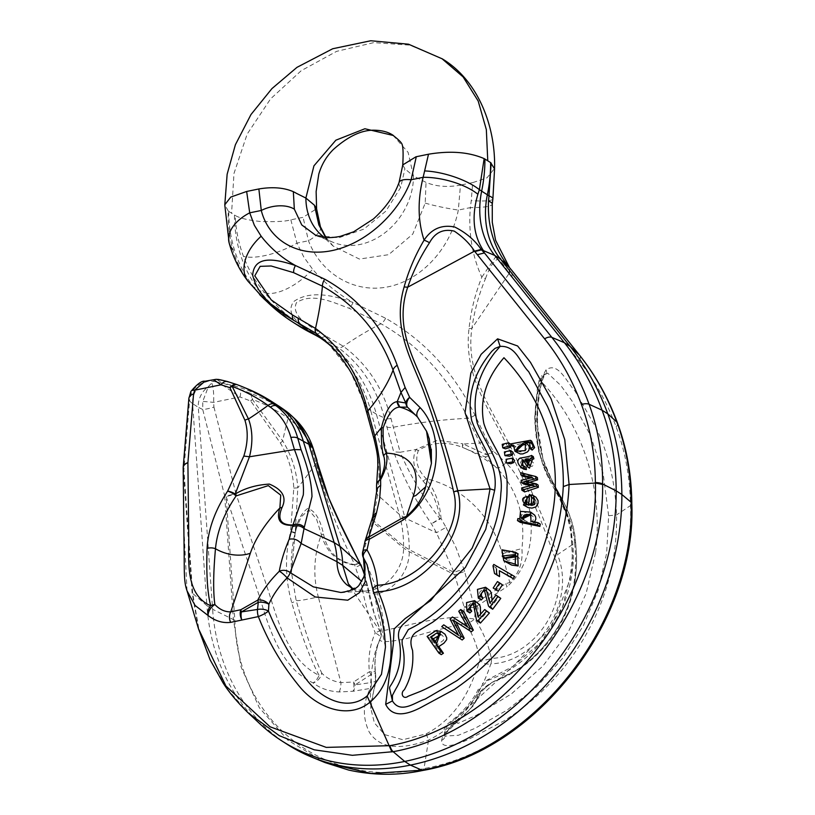 <?xml version="1.0" encoding="UTF-8"?>
<svg xmlns="http://www.w3.org/2000/svg" width="815" height="815" viewBox="0 0 815 815"><rect width="100%" height="100%" fill="white"/><g stroke="black" fill="none" stroke-linecap="round" stroke-linejoin="round"><path stroke-width="0.61" stroke-dasharray="4.08 3.06" d="M506.706 463.124L505.891 461.076L507.765 459.069L511.871 458.458L513.603 459.008M505.157 455.626L504.414 453.782L506.197 451.765L510.394 450.99L512.238 451.53M503.201 447.985L502.6 446.437L504.271 444.318L508.295 443.34L510.312 443.859M517.647 453.028L515.324 449.401L516.027 446.793L514.438 447.364L513.593 445.571L531.645 441.058M532.185 450.084L531.563 448.046L532.531 447.099L532.613 445.591L530.096 442.484M525.991 443.197L527.244 444.002M529.434 482.327L527.071 482.928L538.124 485.047M524.616 491.924L524.402 489.652L535.343 486.361L531.064 485.557M523.882 484.1L523.688 481.859L534.314 478.782L530.697 477.998M523.23 476.357L523.067 474.238L537.391 477.559M531.258 503.935L531.146 505.769C535.333 505.555 536.83 503.65 535.638 500.033L533.53 498.444L533.988 496.162L535.557 496.916M534.395 498.902L533.061 498.148M526.133 506.665L523.434 503.018L523.882 498.892L525.023 497.425L528.578 495.866L531.798 495.907L531.706 497.272M506.706 562.625L504.149 560.516L502.386 556.767L502.56 554.995L504.75 551.612L517.688 553.67M441.261 654.649L429.892 638.206L438.48 632.705L440.426 632.206L443.706 633.102M462.197 639.989L444.817 628.61L446.722 626.745M458.234 634.793L461.249 637.024L452.916 620.928L455.279 618.799L464.856 624.861M467.24 626.47L470.418 628.874L461.779 613.226L463.857 611.525M469.848 612.951L467.841 608.683L469.104 604.812L473.077 601.827L477.509 602.499M480.565 614.194L480.911 618.819L487.604 611.393M480.453 623.067L478.415 618.84L477.865 607.389L476.235 604.74L474.401 604.058M481.257 599.983L478.914 595.846L479.892 591.853L483.631 588.552L485.567 588.226L488.491 589.102M492.056 600.227L492.8 604.944L498.851 596.906M492.678 609.243L490.304 605.168L488.817 593.717L487.013 591.221L485.404 590.681M498.22 591.272L496.101 589.866L500.308 583.387M497.445 575.38L495.826 567.678L496.63 566.272L514.459 576.46M534.559 521.926L533.428 522.731L540.264 524.096M520.296 522.395L520.653 520.316L522.517 520.704L520.979 517.892L521.101 516.139L523.149 513.083L527.356 511.983L532.959 513.572M529.526 468.095L527.967 466.516L525.359 461.209L524.025 461.504M523.047 465.895L523.953 466.964L526.164 467.494M523.76 469.155C519.675 466.058 519.257 462.9 522.527 459.68L533.305 456.614M344.174 592.159L358.539 586.077L365.446 575.39L363.174 552.539L373.087 520.449L377.589 494.929L377.539 489.214C380.269 478.059 379.281 461.524 374.564 439.601L365.12 405.564L370.693 410.556A175.918 143.572 -57.3 0 0 334.558 349.329A175.918 143.572 -57.3 0 0 331.175 346.283M364.468 404.627A8.792 3.82 -16.1 0 0 365.12 405.564L350.267 371.07L327.783 342.972M364.427 574.687L367.168 585.893C370 601.317 374.431 616.201 380.473 630.545C376.204 632.195 384.568 630.576 405.564 625.696C429.006 619.818 448.484 616.996 463.98 617.23L464.132 607.012L454.006 572.385L436.463 532.715L431.451 523.811C415.334 500.563 402.753 476.581 393.716 451.887L384.456 417.983L376.398 414.224L370.693 410.556L399.34 514.397A131.938 107.682 122.7 0 1 403.598 546.04L403.608 548.067C403.517 557.857 400.308 566.904 393.981 575.207C387.441 583.316 379.607 588.399 370.489 590.447L365.955 591.038L353.781 589.051M188.866 398.484A8.792 5.644 -175.3 0 0 189.559 401.041L191.077 393.869C193.379 388.694 197.24 385.047 202.68 382.938L208.416 381.145L213.224 381.328L214.63 379.851L216.861 379.515L227.884 381.675M208.416 381.145L205.003 381.237M213.54 379.484L214.63 379.851M259.618 294.582L249.706 283.162C242.065 273.392 236.452 262.186 232.856 249.533C229.453 237.552 227.905 224.706 228.21 210.993L228.73 211.431A146.598 119.642 122.7 0 0 253.618 286.819L259.323 290.476A146.598 119.642 122.7 0 1 234.435 215.089L228.821 211.411M269.551 304.097A234.557 191.433 122.7 0 1 253.618 286.819L249.706 283.162A42.512 27.73 142.2 0 1 248.035 281.297M324.248 237.348A61.573 50.255 -57.3 0 0 333.07 242.3A61.573 50.255 -57.3 0 0 413.47 176.009L404.912 168.827L402.753 164.905M333.07 242.3L315.66 235.178L338.622 237.817L363.765 229.158L385.872 211.136L400.715 187.368L404.912 168.827M376.601 491.628A8.792 7.284 179.5 0 0 377.589 494.929L399.34 514.397L405.045 518.055L376.398 414.224A175.918 143.572 -57.3 0 0 323.372 339.835A175.918 143.572 -57.3 0 0 320.499 338.052M297.77 325.287A234.557 191.433 122.7 0 1 259.323 290.476L264.641 292.748C255.686 282.133 248.636 269.999 243.491 256.358C238.601 243.42 235.841 229.789 235.199 215.476C239.834 218.196 248.29 220.213 260.566 221.507C275.816 221.965 285.912 221.405 290.853 219.826L303.068 217.33L316.566 208.772M228.271 210.973L224.797 204.83M400.715 187.368A26.386 8.405 20.2 0 1 399.065 182.458M392.962 135.229L408.121 152.385L413.47 176.009L426.021 182.377C436.045 186.594 447.537 187.501 460.485 185.097L458.315 210.066C451.031 247.862 421.701 279.983 388.276 286.778C354.861 293.675 321.436 274.4 308.478 240.751L303.068 217.33M441.964 58.68L409.813 45.12L373.769 42.625L336.626 51.355L301.285 70.64L270.549 98.9L247.169 134.098L233.976 173.483L231.582 213.255M248.524 713.176L227.314 688.94L210.504 660.242L198.687 628.08L192.676 593.442L206.898 605.606A225.765 184.251 -57.3 0 0 260.016 723.924M372.333 518.34L372.618 522.069L403.608 548.067L409.303 551.724L454.729 574.769L464.591 571.539L473.76 604.312L505.585 583.744L509.772 582.511C519.043 573.617 523.087 562.309 521.906 548.566C525.726 516.323 517.311 489.428 496.641 467.881L484.905 456.848L462.36 447.323C445.958 441.007 431.288 442.097 418.339 450.573C414.743 460.404 417.382 469.807 426.276 478.772C435.118 490.722 440.039 503.955 441.037 518.493A8.792 1.335 177.8 0 0 439.805 518.493C438.052 504.495 432.49 492.015 423.128 481.054C413.867 470.734 411.443 460.22 415.874 449.523L400.185 452.244C409.955 475.257 423.158 497.333 439.805 518.493L431.451 523.811L441.037 518.493L446.039 527.386L436.463 532.715L405.045 518.055A131.938 107.682 122.7 0 1 409.293 549.707L409.303 551.724C409.191 561.504 405.982 570.551 399.686 578.874C393.146 586.983 385.312 592.057 376.194 594.115M352.62 588.542L355.422 590.62L376.194 594.104M183.192 467.565A8.792 5.644 -175.3 0 0 183.905 469.735L189.559 401.041L192.595 403.639L206.898 605.606L212.603 609.274A225.765 184.251 -57.3 0 0 287.389 744.462M325.114 762.606L287.878 740.224L259.262 707.644L241.046 666.884L233.426 619.604L212.603 609.274L198.3 407.296L192.595 403.639A20.528 16.748 122.7 0 1 202.68 382.938M211.859 383.356C213.398 387.746 213.978 394.073 213.601 402.355L213.948 407.082A8.792 1.11 -14.3 0 1 202.731 409.497L198.3 407.296A20.528 16.748 122.7 0 1 208.385 386.595L213.224 381.328L223.341 383.284A234.557 191.433 122.7 0 1 277.426 405.198M217.636 379.627A234.557 191.433 122.7 0 1 246.405 388.378M187.032 590.804L184.007 530.239L183.304 468.961L192.085 592.709L198.473 628.722M367.005 564.601L373.474 581.126C381.125 603.151 385.118 625.136 385.464 647.079L373.769 591.751L367.015 564.622M362.94 556.655A8.792 6.714 160.9 0 1 363.174 552.539A8.792 3.087 17.4 0 1 362.869 551.164M373.494 592.271A8.792 1.263 159.5 0 1 373.769 591.751A8.792 4.808 -5.6 0 1 372.975 590.04M183.171 467.993A8.792 5.909 179.4 0 0 183.304 468.961A8.792 3.433 176 0 0 183.905 469.735L192.676 593.442A8.792 3.311 175.6 0 1 192.085 592.709M364.896 542.006A8.792 3.973 -172.6 0 0 365.405 543.656A8.792 6.276 19 0 1 365.303 540.264M446.039 527.386L456.115 547.823L463.867 569.155A8.792 0.571 163.2 0 0 454.006 572.385L409.293 549.707L403.598 546.04L373.087 520.449A8.792 6.489 16.3 0 1 372.74 516.7M376.55 485.913A8.792 7.284 -0.5 0 0 377.539 489.214A8.792 7.58 3.1 0 1 376.561 485.659M190.853 391.516A8.792 3.912 -153.8 0 0 191.077 393.869M441.649 740.264A5.868 4.778 3.9 0 0 444.878 736.383A5.868 4.778 3.9 0 0 444.501 734.335L444.817 736.088L458.346 735.293L475.023 728.325L507.032 710.15L536.902 686.597L562.635 658.265L583.377 625.675L598.149 590.396L606.645 553.202L608.642 515.732L603.171 473.647L590.417 435.322L572.028 401.021L560.791 385.464L547.731 373.168L545.795 374.126C543.167 376.591 541.109 383.009 539.642 393.36C537.207 408.081 536.881 422.873 538.674 437.757L543.024 459.069C552.03 489.071 573.169 506.451 575.584 542.301L575.288 541.975C584.182 600.482 547.588 663.196 492.179 682.226L481.013 691.252L479.159 694.146C474.055 705.759 464.825 716.456 451.479 726.226L444.501 734.335L445.194 729.201L449.004 723.72C462.696 713.553 472.313 703.294 477.855 692.944L479.189 689.755L487.676 680.433C543.31 660.507 581.238 596.427 571.936 537.431C569.705 506.828 553.762 488.776 543.106 465.008C533.662 438.552 532.511 410.78 539.642 381.695L541.099 377.977L544.267 374.717L542.189 378.659L541.17 382.867C534.538 412.359 536.138 440.823 545.968 468.258C556.93 492.331 573.2 511.423 575.288 541.975L574.616 543.147C572.293 509.283 551.184 491.302 542.077 462.074C534.141 433.498 531.675 395.02 545.999 369.888C558.275 361.147 566.67 382.296 574.891 390.884L596.03 427.681C608.53 453.884 615.366 482.969 616.548 514.948C617.444 570.235 600.125 620.816 564.581 666.68C547.099 688.431 526.836 706.534 503.792 720.98L468.92 739.195C457.949 744.309 440.925 750.106 441.649 740.264C444.257 726.308 473.026 713.115 476.531 698.109C483.142 680.668 511.545 676.45 527.386 662.391C564.286 631.085 580.025 591.333 574.616 543.147L557.48 554.669C576.837 601.032 537.554 662.646 490.793 663.828C483.998 685.099 467.79 720.684 428.537 740.081C399.156 750.737 379.403 748.089 369.277 732.155C362.43 717.791 362.767 703.213 370.295 688.441L353.038 691.252L339.06 691.955C328.771 691.324 320.101 688.308 313.052 682.889C281.674 668.137 269.765 631.167 259.853 597.599L226.122 496.447L234.863 620.164C236.676 722.447 326.55 790.214 424.014 768.576L425.216 768.331C535.71 748.476 635.191 623.709 630.484 505.575L630.474 505.106C629.995 477.244 625.207 451.123 616.12 426.765C606.981 402.325 594.655 380.401 579.119 360.984L509.477 273.779L509.803 267.962M485.485 278.628C489.55 267.361 493.686 260.861 497.873 259.119C500.767 261.187 504.526 265.945 509.151 273.361L471.916 328.363C474.259 311.279 478.772 294.714 485.485 278.628L481.818 277.222L497.048 254.81L507.806 265.395M469.032 328.618L471.895 328.394C465.151 373.779 491.221 408.009 508.774 443.38C526.826 479.393 543.055 516.486 557.48 554.669L554.587 556.676C540.62 517.963 524.605 480.524 506.533 444.369C488.898 408.875 463.389 374.34 469.032 328.618C470.887 310.963 475.145 293.838 481.818 277.222C472.14 255.839 468.309 232.632 470.337 207.611A42.512 6.245 -175 0 0 492.28 204.056M505.585 583.744A8.792 2.985 -122.9 0 1 507.134 586.617L475.308 607.185A8.792 1.844 -1.7 0 1 464.132 607.012A8.792 0.713 165.7 0 1 473.76 604.312A8.792 2.985 -122.9 0 1 475.308 607.185L474.656 618.942A8.792 1.029 -171.9 0 1 463.98 617.23A8.792 6.439 86.7 0 0 465.885 623.444A8.792 3.851 144.2 0 0 474.656 618.942C482.612 630.586 488.195 643.728 491.414 658.367A8.792 2.71 166.4 0 1 480.055 659.956C477.498 646.468 472.771 634.294 465.885 623.444C450.491 626.47 430.972 631.472 407.337 638.42C386.127 642.811 377.202 642.638 380.574 637.89C375.797 648.76 374.024 660.293 375.246 672.487L375.491 679.792L370.825 708.541L374.38 722.864L384.609 734.61L402.875 739.725L426.194 733.877C462.176 714.684 473.118 680.566 480.055 659.956A8.792 6.999 20.5 0 0 490.793 663.828A8.792 3.943 77.5 0 0 491.486 659.661A8.792 3.943 77.5 0 0 491.414 658.367C535.241 657.267 572.181 600.716 554.587 556.676M390.986 418.553A8.792 4.35 165.7 0 1 384.456 417.983C376.713 388.164 361.228 364.641 338.011 347.435L314.845 333.895C300.664 325.399 284.221 314.539 293.777 301.519C311.381 289.111 336.829 296.568 353.038 302.487L385.617 318.268C424.452 340.426 454.24 372.74 474.982 415.181L486.901 439.968L479.852 443.054L463.287 443.981L486.524 454.821L479.852 443.054L468.075 418.268C447.934 376.927 418.92 345.428 381.033 323.759L349.044 308.213C334.466 303.139 313.103 291.964 296.507 302.599C290.751 315.018 307.112 324.706 319.949 332.571L343.349 346.283C367.127 363.918 383.009 388.001 390.986 418.553L400.185 452.244L393.716 451.887M323.514 534.11A8.792 0.621 -16 0 0 321.405 534.63L316.577 519.175L308.773 509.986L301.204 516.832L296.405 528.13L295.05 533.754L291.444 572.313L296.151 600.492C305.248 632.104 313.806 656.33 321.813 673.159A8.792 2.099 -28.3 0 1 319.093 675.36C310.189 658.673 301.081 634.477 291.77 602.794C285.158 579.18 284.771 555.443 290.598 531.574A8.792 0.55 -173.1 0 1 295.244 532.572C296.976 521.529 301.051 513.532 307.489 508.56C314.835 510.322 320.173 518.839 323.514 534.11C327.172 551.582 337.583 561.759 354.759 564.642C337.665 529.872 324.778 496.162 316.128 463.521L312.206 451.153C307.642 437.859 300.399 427.478 290.466 420.031L288.103 418.309A229.473 187.277 -57.3 0 0 252.283 399.33L282.703 440.946C291.495 455.106 296.528 470.724 297.821 487.808L316.128 463.521L317.025 460.597M223.341 383.284L239.59 389.183A8.792 3.871 -71.1 0 1 239.977 396.956L218.155 382.113M319.949 332.571A8.792 5.135 119.1 0 1 314.845 333.895C295.876 323.494 279.137 309.781 264.641 292.748A42.512 19.438 -40.8 0 0 312.654 269.286C324.421 282.876 337.879 293.94 353.038 302.487A8.792 4.472 -67.6 0 1 349.044 308.213M235.26 215.466L234.516 215.068M320.509 234.241L333.162 246.089L359.415 259.068L388.663 254.677L412.767 234.088L425.216 203.088L426.021 182.377M290.853 219.826L296.915 243.125A42.512 15.475 -21.8 0 1 243.491 256.358M425.216 203.088A26.386 2.302 -169 0 0 458.315 210.066L470.337 207.611L471.264 200.612L472.7 182.591L460.485 185.097M472.934 182.54L487.013 177.843L494.532 168.461M492.881 198.87A42.512 5.573 8.2 0 1 471.264 200.612M320.407 226.743A26.386 9.495 -21.2 0 1 308.478 240.751L296.915 243.125L303.801 257.02L312.654 269.286M213.948 407.082L235.902 493.493A8.792 1.11 -14.3 0 1 224.685 495.907L202.731 409.497L202.782 401.388L208.385 386.595M239.59 389.183L250.806 393.431A233.701 190.73 122.7 0 1 287.277 412.757L294.307 418.329M380.676 637.656A8.792 8.68 22.8 0 0 380.473 630.545L379.922 631.065L348.351 583.886M418.339 450.573L415.874 449.523L437.543 440.222L462.798 443.829L462.839 447.466M234.863 620.164A8.792 3.545 -3.5 0 1 233.426 619.604L224.685 495.907A8.792 3.433 -4.1 0 0 226.122 496.447A8.792 1.416 -18.4 0 0 235.902 493.493L268.624 591.609C278.669 623.883 288.938 660.68 319.093 675.36A8.792 3.637 -61.3 0 1 313.052 682.889A8.792 5.328 -51.6 0 0 319.755 677.958A8.792 5.328 -51.6 0 0 321.813 673.159C326.723 678.274 333.091 681.411 340.925 682.593L353.527 682.023A8.792 2.985 -122.9 0 1 355.085 684.885A8.792 4.228 -92.7 0 1 353.038 691.252A8.792 2.842 82.5 0 0 353.527 682.023L369.409 671.754A8.792 1.141 173.8 0 1 375.481 672.171A8.792 1.141 173.8 0 1 375.246 672.487A8.792 1.803 -1.3 0 1 375.532 672.935A8.792 1.803 -1.3 0 1 370.968 674.626L355.085 684.885L371.365 682.522L370.968 674.626A8.792 2.985 -122.9 0 0 369.409 671.754C367.901 658.051 369.837 645.093 375.236 632.878C369.093 617.617 364.6 601.918 361.748 585.802L354.688 565.101A8.792 2.374 102.3 0 0 354.759 564.642L359.955 562.676M293.797 488.124L297.821 487.808L295.244 532.572A8.792 5.104 -169 0 1 295.193 533.244A8.792 5.104 -169 0 1 295.05 533.754A8.792 1.08 13.7 0 0 295.101 533.672A8.792 1.08 13.7 0 0 290.598 531.574L293.797 488.124C292.88 471.824 288.398 456.777 280.36 442.993L250.796 401.072L239.977 396.956L213.601 402.355L202.782 401.388M379.922 631.065C380.554 630.107 381.634 638.481 380.676 637.666A8.792 8.68 22.8 0 1 380.574 637.89L380.31 638.481C372.496 654.608 369.327 677.968 370.825 708.551L370.835 703.549L375.389 684.091A8.792 8.792 0 0 0 375.909 680.352A8.792 2.058 -4.4 0 1 371.365 682.522A8.792 4.024 80 0 1 370.295 688.441A8.792 7.529 20.3 0 0 375.369 684.131M380.31 638.481L378.211 643.952C375.308 653.009 374.401 662.422 375.481 672.181A8.792 8.792 0 0 1 375.532 672.935L375.909 680.352A8.792 2.058 -4.4 0 0 375.491 679.792A8.792 7.529 20.3 0 1 375.583 680.097A8.792 7.529 20.3 0 1 375.389 684.091M360.739 564.989L355.656 567.179M360.006 562.768L354.688 565.101C337.329 562.37 326.234 552.213 321.405 534.63A100.123 94.112 62.8 0 0 318.298 596.886A33.863 2.639 165.2 0 1 296.151 600.492A8.792 1.263 -16.3 0 1 291.77 602.794M361.748 585.802C366.709 585.048 368.512 585.089 367.168 585.893L367.687 585.445M380.676 637.666A8.792 8.792 0 0 0 380.524 630.504L375.236 632.878A8.792 2.414 24.5 0 1 380.574 637.89M339.06 691.955A8.792 2.649 92.3 0 0 340.925 682.593L318.298 596.886M250.806 393.431A8.792 3.79 -67.3 0 1 250.796 401.072A8.792 2.751 -39.5 0 0 252.283 399.33A8.792 5.002 -69.6 0 0 250.806 393.431M287.277 412.757A8.792 5.084 -54.5 0 1 288.103 418.309A293.196 169.286 -54.5 0 0 282.703 440.946A8.792 2.241 -30.6 0 1 280.36 442.993M486.524 454.821A8.792 3.759 146.6 0 0 493.218 450.99A8.792 4.289 -51.2 0 1 484.905 456.848A8.792 0.795 -59.4 0 0 486.524 454.821M511.922 276.835L512.238 270.886M509.151 273.361L509.497 267.585M423.128 481.054L426.276 478.772A100.123 94.112 62.8 0 1 502.172 553.701L509.772 582.511M462.798 443.829A8.792 1.08 -73 0 0 462.36 447.323A133.986 125.948 -117.2 0 1 496.641 467.881A8.792 4.106 136.6 0 0 505.871 462.676C534.701 490.925 543.85 553.945 507.134 586.617M595.622 552.387C603.834 483.998 579.699 422.089 541.608 381.909L537.737 401.174L536.688 421.07L543.085 459.416L570.958 525.634L572.741 566.293L562.625 606.584L541.007 642.189L509.701 669.268L454.475 719.961L457.918 723.404L476.215 715.387L511.321 693.973L542.871 666.1L568.289 632.033L586.107 593.514L595.622 552.387M547.67 373.168L544.267 374.717A5.868 3.464 -132.6 0 0 545.826 374.095A5.868 3.464 -132.6 0 0 545.999 369.888M435.831 642.291L437.461 644.645L443.513 640.254L443.93 637.442L442.219 635.262L440.65 634.722M434.833 642.954L437.461 644.645M427.101 636.423L429.892 638.206M435.648 630.891L438.48 632.705M441.73 626.633L444.817 628.61M458.509 635.272L461.249 637.024M450.084 619.105L452.916 620.928M452.437 616.975L455.279 618.799M467.606 627.071L470.418 628.874M458.753 611.281L461.779 613.226M452.885 619.92L455.707 621.733M478.059 616.996L480.911 618.819M476.439 619.818L479.342 621.682M489.897 603.08L492.8 604.944M488.501 606.044L491.455 607.939M493.197 588.002L496.101 589.866M493.788 564.449L496.63 566.272M492.983 565.844L495.826 567.678M506.247 559.284L507.653 560.302L519.634 558.489L515.752 555.473M523.79 519.736L526.877 521.569L529.852 522.048L532.582 521.274L533.835 518.309L532.939 516.425L530.626 514.958M517.892 518.544L520.653 520.316M519.776 518.951L522.517 520.704M530.962 521.142L533.428 522.731M525.981 503.66L529.159 505.443L529.658 498.067L527.081 498.546M526.592 503.792L529.159 505.443M527.264 496.529L529.658 498.067M531.828 494.776L533.988 496.162M528.64 504.159L531.146 505.769M521.702 487.93L524.402 489.652M533.244 485.007L535.343 486.361M531.716 485.394L532.378 485.822M521.192 480.249L523.688 481.859M532.439 477.58L534.314 478.782M520.683 472.71L523.067 474.238M524.687 481.4L527.071 482.928M529.505 465.161L531.737 466.537L533.672 465.09L533.224 462.584L530.728 460.577M528.823 465.059L529.923 465.762M525.665 465.039L527.967 466.516M522.986 459.691L525.359 461.209M520.041 458.091L522.527 459.68M517.637 450.257L519.216 451.602L521.243 451.968L525.624 450.512L527.346 447.537L526.439 445.53L524.768 444.552M529.933 446.997L531.563 448.046M523.892 442.168L525.685 443.319M513.43 445.133L516.027 446.793M512.808 446.314L514.438 447.364M510.923 443.849L513.593 445.571M216.861 379.515L222.352 383.04M374.564 439.601L373.902 438.562M367.667 414.591A8.792 4.106 -15.4 0 1 366.995 413.562M608.642 515.732L616.548 514.948L630.484 505.575L631.808 503.935M426.194 733.877L428.537 740.081L424.014 768.576L422.058 770.603M486.901 439.968L493.218 450.99L505.871 462.676M502.172 553.721L521.906 548.566M463.867 569.155L464.591 571.539M325.776 335.637A8.792 4.798 116.4 0 1 320.988 337.125L312.4 333.6M290.466 420.031A8.792 5.155 -53.5 0 0 289.641 414.468L286.177 411.239M367.168 585.893L361.809 581.401M474.982 415.181A8.792 3.413 154.2 0 1 468.075 418.268A293.196 136.716 164.6 0 0 393.288 427.243A8.792 4.106 164.6 0 1 386.809 426.887M385.617 318.268A8.792 4.432 119.3 0 1 381.033 323.759A293.196 169.286 125.5 0 0 343.349 346.283A8.792 5.114 126.1 0 1 338.011 347.435M313.245 448.515A8.792 3.617 -18.2 0 1 312.206 451.153M425.216 768.331A8.792 4.004 -101.6 0 1 423.28 770.369M630.474 505.106A8.792 3.066 179.4 0 0 631.788 503.731M616.12 426.765A8.792 4.299 159.7 0 0 617.505 423.026M579.119 360.984A8.792 4.9 141.4 0 0 579.659 355.35M519.634 558.489L516.924 556.757M501.928 549.799L504.75 551.612M532.939 516.425L530.596 514.917M525.532 503.517L526.235 503.965M533.489 498.648L535.638 500.033M519.766 451.795L517.199 450.145M502.203 444.338L503.293 445.041M504.393 451.928L505.188 452.437M506.074 459.303L506.726 459.721M431.318 449.259L428.038 434.976M334.558 349.329L328.71 343.859M317.667 336.177L323.372 339.835M248.575 713.207L249.105 713.716M349.716 586.963L355.422 590.62M340.864 592.505L365.945 591.048M296.416 528.13C292.3 542.525 290.649 557.266 291.444 572.375M325.98 237.522L333.264 246.15M364.59 573.882L373.138 608.581C373.362 611.525 375.817 618.83 380.524 630.504M291.444 572.354L295.101 533.672A8.792 8.792 0 0 0 295.203 533.204M295.193 533.255L296.395 528.191M541.955 375.623L541.282 376.326M547.568 373.178L542.933 374.839M445.072 736.607L444.022 730.485C443.472 729.058 448.158 722.711 447.466 724.046L456.573 716.752C466.863 707.369 474.096 698.241 478.262 689.368L478.497 688.879M539.235 380.014L537.472 387.573L534.508 419.756L538.695 451.561L548.159 476.408L555.209 488.053M566.486 513.002L570.571 530.433L572.517 553.874L570.072 579.608L551.439 627.02L512.869 666.436L487.645 679.802L482.449 683.541M575.584 542.301C579.475 580.107 570.806 612.931 549.555 640.753C539.123 653.579 528.721 663.084 518.36 669.268L496.172 680.729C495.978 679.608 480.606 689.745 479.24 695.796L473.22 705.882L446.202 732.868L444.776 736.037M442.219 635.262L439.397 633.449M476.011 604.587L473.148 602.743M487.013 591.221L484.151 589.388M507.663 560.282L504.791 558.438M517.291 556.36L514.56 554.607M524.901 520.704L522.221 518.982M532.001 515.62L529.628 514.092M527.071 504.679L524.473 503.008M534.497 498.963L532.297 497.547M530.412 466.2L528.212 464.784M531.828 461.056L529.77 459.731M523.953 466.964L521.488 465.375M525.838 445.031L523.964 443.829M530.83 442.82L529.465 441.944M518.646 451.296L516.048 449.636"/><path stroke-width="1.22" d="M512.329 458.193L512.727 461.871L506.472 462.991L506.074 459.303L512.329 458.193L514.611 460.485L513.796 462.553L510.832 463.725L506.706 463.124M510.73 450.563L511.209 454.108L504.872 455.473L504.393 451.928L510.73 450.563L512.93 452.213L512.462 454.913L509.507 456.186L505.157 455.626M508.601 442.769L509.141 446.172L502.743 447.761L502.203 444.338L508.601 442.769L510.954 444.481L510.689 447.17L505.473 448.841L503.201 447.985M511.759 445.642L510.923 443.849L530.453 440.294L531.645 441.058L534.62 447.618L532.185 450.084L530.484 448.984L529.465 441.944L523.892 442.168L525.522 442.902L525.196 450.603L514.978 451.316L513.43 445.133L511.759 445.642L512.808 446.314M530.096 442.484L525.991 443.197M525.522 442.902L528.517 445.224L529.353 447.17L528.813 450.318L527.356 451.989L522.894 453.894L520.306 453.955L514.978 451.316M530.147 484.385L521.335 482.47L521.192 480.249L532.439 477.58L520.826 474.809L520.683 472.71L535.75 476.51L535.903 478.751L524.687 481.4L536.25 483.835L538.124 485.047L538.369 487.35L524.616 491.924L521.855 490.151L521.702 487.93L533.244 485.007L530.147 484.385L531.716 485.394M531.064 485.557L523.882 484.1L521.335 482.47M530.697 477.998L523.23 476.357L520.826 474.809M535.75 476.51L537.391 477.559L537.605 479.841L529.271 482.368M529.536 494.45L528.64 504.159C533.285 503.843 534.905 501.999 533.489 498.648L531.298 497.018L531.828 494.776L535.954 497.191L538.053 500.573L538.043 503.395L535.975 506.889L531.961 508.112L528.069 507.562L523.434 504.933L529.536 494.45L531.594 495.775M531.706 497.272L531.258 503.935M517.688 553.67L518.126 565.967L511.647 565.08L503.762 560.74L501.928 549.799L515.477 552.254L515.263 564.133L503.762 560.74M550.39 523.352C565.946 459.67 543.248 398.729 503.945 357.724C486.066 378.384 479.363 400.287 483.845 423.433C490.161 444.226 508.947 462.472 506.991 487.553C508.081 534.762 475.145 591.476 432.622 622.252L415.895 632.308C410.709 636.311 409.599 642.322 412.553 650.36C413.847 664.643 411.117 677.785 404.342 689.775C399.87 693.066 403.089 700.075 408.142 696.234L420.336 691.426C436.524 684.427 451.571 675.034 465.457 663.247C508.275 625.024 536.586 578.385 550.39 523.352M438.806 646.58L443.411 653.243L441.261 654.649L438.928 653.151L427.101 636.423L435.648 630.891L440.823 631.248L436.229 644.93L438.806 646.58L443.92 643.188L446.651 639.724L446.732 637.788L445.031 634.243L440.823 631.248M455.707 621.733L464.173 638.176L462.197 639.989L441.73 626.633L443.737 624.83L458.234 634.793M443.737 624.83L458.509 635.272L450.084 619.105L452.437 616.975L467.24 626.47M462.034 623.047L467.606 627.071L458.753 611.281L460.72 609.518L463.857 611.525L473.332 630.127L471.386 631.788L455.982 621.927M474.605 600.635L478.059 616.996L484.721 609.539L486.524 611.148L477.549 621.203L476.439 619.818L473.148 602.743L466.924 611.077L466.557 602.591L474.605 600.635L479.597 604.761L480.361 607.114L480.565 614.194M484.721 609.539L489.407 613.002L480.453 623.067L477.549 621.203M474.401 604.058L472.822 604.302L470.693 606.228L470.214 608.662L471.712 611.179L469.848 612.951L466.924 611.077M485.597 587.248L489.897 603.08L495.978 595.062L497.904 596.529L489.713 607.338L488.501 606.044L484.151 589.388L478.313 598.088L477.458 589.388L485.597 587.248L490.345 590.957L491.302 593.259L492.056 600.227M495.978 595.062L500.777 598.373L492.678 609.243L489.713 607.338M485.404 590.681L483.54 591.058L481.573 593.167L481.288 595.653L482.979 598.047L481.257 599.983L478.313 598.088M500.308 583.387L502.417 584.783L498.22 591.272L493.197 588.002L497.466 581.564L500.308 583.387M514.459 576.46L513.246 578.65L499.34 570.704L499.554 576.592L494.532 573.505L492.983 565.844L493.788 564.449L514.459 576.46M540.264 524.096L539.907 526.419L520.296 522.395L517.464 520.581L517.892 518.544L519.776 518.951L520.51 511.402L530.647 512.085L530.962 521.142L538.032 522.67L540.264 524.096M530.647 512.085L534.762 515.233L535.659 517.077L535.852 519.114L534.559 521.926M531.462 455.432L532.032 457.592L530.361 458.305L527.224 466.659L522.986 459.691L521.488 465.375L523.77 465.956L523.974 468.034L521.243 467.535C517.138 463.368 516.741 460.22 520.041 458.091C526.877 457.032 530.677 456.135 531.462 455.432L533.305 456.614L533.907 458.794L532.358 459.589L529.526 468.095M524.025 461.504L522.629 462.706L523.047 465.895M523.77 465.956L526.164 467.494L526.409 469.603L523.76 469.155L520.612 467.199L523.76 469.155M494.674 490.233L485.74 529.322L465.324 567.515L402.641 624.769C399.156 628.467 397.852 633.031 398.739 638.451L399.717 643.167C401.907 659.447 398.637 673.954 389.876 686.688L389.509 688.023L392.443 700.931L392.433 695.348L395.55 689.409C403.955 675.829 406.165 660.822 402.192 644.38L402.101 640.274L408.366 629.526C457.887 606.166 498.352 544.4 500.879 492.953C504.404 465.701 485.872 445.255 477.284 423.219C471.518 399.116 477.295 375.644 494.623 352.803L500.135 346.395L495.011 348.382L491.883 351.234C473.546 373.199 466.822 396.324 471.712 420.611C479.271 442.494 498.719 463.623 494.674 490.233L490.049 488.878L465.049 412.655L470.846 373.127L481.156 354.301L497.588 338.826L517.627 345.988L530.504 362.39L551.113 398.861L564.785 439.774L569.094 484.497C566.761 537.717 548.047 587.391 512.961 633.55C496.101 655.698 476.612 674.29 454.485 689.337L420.143 707.889C409.476 713.196 393.176 719.451 385.689 704.354L393.248 644.655L394.103 628.997L405.014 618.656L430.85 600.431L472.099 548.24L484.65 518.544L490.049 488.878L457.745 490.661C469.909 532.409 424.36 589.999 378.343 591.659C393.543 627.051 400.012 677.184 369.765 702.367C349.166 719.227 319.236 708.958 300.99 688.298C282.846 666.589 268.634 642.689 258.355 616.598L230.645 622.375C222.739 623.281 215.242 621.01 208.151 615.57L195.07 605.443L187.032 590.824L198.473 628.722L225.938 686.047L270.081 726.797L326.265 747.396L389.916 745.674C500.542 725.91 598.974 600.461 595.378 483.051L595.368 482.572C595.103 454.852 590.457 428.833 581.441 404.515C572.405 380.136 560.119 358.243 544.603 338.836L474.86 251.57L481.543 249.828L494.715 255.411L500.42 259.068A87.959 71.791 -57.3 0 1 487.39 194.602A146.598 119.642 122.7 0 0 490.62 162.623L487.767 160.8L486.341 129.636L478.181 101.029L463.124 76.936L441.903 58.629C478.242 80.176 495.815 126.753 494.552 168.899L490.62 162.623M407.775 287.155C412.91 271.904 420.153 257.092 429.515 242.717C435.118 232.428 443.37 228.567 454.261 231.134C462.91 236.89 469.664 243.563 474.524 251.142L407.745 287.175M404.128 286.962L407.704 287.196C393.9 328.048 414.417 358.722 426.276 390.426C438.47 422.69 448.963 456.094 457.745 490.661L453.68 491.914C445.805 457.113 435.76 423.515 423.535 391.108C411.636 359.293 391.954 328.496 404.128 286.962C408.519 270.937 415.161 255.339 424.075 240.16C431.532 228.791 441.761 224.41 454.75 227.028C465.905 232.601 474.717 240.068 481.196 249.421L474.524 251.142M373.504 592.291A8.792 1.263 159.5 0 0 378.343 591.659A8.792 3.912 -102.4 0 1 377.467 586.494A8.792 3.912 -102.4 0 1 377.498 585.252C420.173 583.418 464.285 531.472 453.68 491.914M431.318 449.259L431.42 463.378L426.561 431.308L417.606 417.158L407.469 407.164L399.707 407.113C393.37 407.255 387.859 414.224 383.162 427.997C382.816 439.917 383.875 448.301 386.341 453.15A100.123 47.423 142.3 0 1 413.164 496.579L415.915 495.479L425.674 486.81L431.41 463.49L429.281 438.857L426.53 431.196M372.333 518.32L375.97 514.662L368.879 537.004A8.792 2.231 60.4 0 0 369.378 539.194A8.792 3.973 -172.6 0 0 364.896 541.965M376.561 485.659A8.792 7.58 3.1 0 1 376.571 485.363A8.792 8.792 0 0 0 376.55 485.913L376.601 491.628L372.74 516.7L365.303 540.264A8.792 6.276 19 0 1 368.879 537.004L402.763 517.759L406.583 516.282C416.404 507.755 422.771 497.924 425.674 486.81M405.768 402.997L400.97 392.433L397.241 401.591L405.768 402.997A8.792 5.613 -28.9 0 1 409.65 397.353A8.792 5.776 129.8 0 0 407.469 407.164A8.792 7.997 117.8 0 1 405.768 402.997M282.041 507.501A8.792 6.418 -162.8 0 0 279.881 507.979L280.737 495.153L268.298 485.628L236.095 495.907C223.962 513.766 217.096 531.37 215.476 548.719C213.286 573.088 213.092 591.7 214.875 604.526A8.792 6.347 165.6 0 0 210.667 605.779C207.397 592.699 206.195 573.587 207.091 548.454C208.059 529.709 214.905 510.608 227.63 491.16A8.792 3.79 27.2 0 1 235.219 494.043C244.979 488.165 256.368 484.854 269.378 484.1C282.683 489.683 286.9 497.486 282.041 507.501C277.059 519.43 280.696 525.247 292.952 524.972L303.292 494.95C304.27 482.174 301.316 467.056 294.419 449.585L290.884 437.472C287.328 424.809 280.503 414.703 270.407 407.154L268.023 405.422A229.473 187.277 -57.3 0 0 232.204 386.442L248.483 418.981C252.66 430.188 252.986 442.779 249.472 456.777L294.419 449.585L301.061 449.717C308.05 467.728 311.697 483.366 311.982 496.62L304.28 527.295A8.792 7.05 -173.7 0 0 292.687 525.298A8.792 6.703 -88.5 0 1 292.952 524.972A8.792 7.203 9.3 0 1 304.28 527.295L301.132 543.513L290.15 572.578L313.368 586.882L340.864 592.495L344.174 592.159M237.033 384.629A8.792 6.113 110.1 0 0 229.942 387.685L221.048 384.802A8.792 5.95 105.8 0 1 227.497 381.542A8.792 5.95 105.8 0 1 227.884 381.675L237.165 384.68A233.701 190.73 122.7 0 1 242.075 386.595L246.405 388.378A234.557 191.433 122.7 0 1 271.731 401.54A234.557 191.433 122.7 0 1 280.472 407.571A87.959 71.791 122.7 0 1 303.16 440.64L334.181 542.576A73.299 59.821 122.7 0 1 336.992 561.708L342.697 565.366L348.351 583.886L352.62 588.542M331.175 346.283A175.918 143.572 -57.3 0 0 317.667 336.177A175.918 143.572 -57.3 0 0 306.695 329.943A234.557 191.433 122.7 0 1 292.065 321.63A234.557 191.433 122.7 0 1 269.551 304.097L264.559 299.411M292.554 314.987A8.792 5.022 -60.9 0 0 293.675 320.305C278.781 311.35 257.825 297.597 252.681 275.144C254.28 252.456 281.318 260.943 295.458 265.527L324.737 279.199C359.15 298.524 383.315 327.223 397.211 365.273L405.137 387.492L400.97 392.433L393.075 370.132C379.576 333.06 356.023 305.065 322.434 286.147L293.634 272.658L271.151 265.985L260.148 266.342L254.779 275.827L271.201 299.849L292.554 314.987L315.487 328.404C339.478 346.171 356.104 370.733 365.365 402.111L367.86 410.923A8.792 4.106 -15.4 0 0 366.995 413.562L364.468 404.627C357.164 379.709 344.928 359.16 327.773 342.972L316.363 333.529L293.675 320.305L264.468 299.349L259.618 294.582M204.932 381.257L194.673 390.202A8.792 3.912 -153.8 0 0 190.853 391.516C197.108 384.069 201.804 380.636 204.942 381.247L216.24 379.291C218.868 379.79 214.865 378.374 227.517 381.552L237.043 384.639A8.792 5.002 110.4 0 0 232.204 386.442A8.792 6.591 148.6 0 0 229.942 387.685L244.928 420.255A8.792 6.418 162.2 0 1 248.483 418.981A293.196 169.286 125.5 0 0 268.023 405.422A8.792 5.084 125.5 0 1 273.646 404.006L276.02 405.738C286.778 413.765 294.011 424.554 297.73 438.124L308.865 444.297L339.886 546.233A73.299 59.821 122.7 0 1 342.697 565.366L361.809 581.401M188.876 398.413A8.792 5.644 -175.3 0 1 193.562 394.002L194.673 390.202L221.048 384.802C214.926 380.748 212.786 379.097 214.63 379.851M429.515 242.717A8.792 1.793 -150.9 0 0 424.075 240.16C417.81 220.977 417.504 200.032 423.138 177.313A42.512 16.371 14.3 0 1 477.885 194.255C471.427 216.24 473.26 234.985 483.377 250.511M416.078 156.765L428.659 154.188C450.42 150.571 468.9 152.038 484.09 158.589L487.767 160.8M484.151 158.579L479.383 189.681L477.885 194.255M484.915 158.966A146.598 119.642 122.7 0 1 481.685 190.944A87.959 71.791 -57.3 0 0 494.715 255.411L564.418 342.738L570.123 346.406L500.42 259.068L509.12 267.3M294.337 209.149A26.386 15.597 165.7 0 0 261.279 210.464L258.864 188.958C272.383 186.696 283.875 187.603 293.339 191.678L294.337 209.149L301.754 224.93L315.487 235.097M293.339 191.678L295.825 192.951M295.825 193.033L305.88 198.045A61.573 50.255 -57.3 0 0 320.509 234.241A61.573 50.255 -57.3 0 0 324.248 237.348M442.168 58.812L408.519 44.204L370.764 40.75L332.703 48.747L296.976 67.35L271.904 88.631L250.979 114.548L235.392 144.724L227.141 174.227L224.797 204.769L230.777 197.077L246.65 191.464L258.864 188.958M246.65 191.464L249.716 212.827A42.512 25.255 165 0 0 229.127 242.86L229.127 242.86A42.512 25.255 165 0 0 232.856 249.533M416.292 156.725L411.117 179.779L423.138 177.313L428.496 154.229M320.499 338.052A175.918 143.572 -57.3 0 0 312.4 333.6A234.557 191.433 122.7 0 1 297.77 325.287L292.065 321.63M315.649 235.168C321.966 237.949 330.146 238.347 340.212 236.381L353.649 231.806L373.392 218.98C385.79 207.764 394.348 195.59 399.065 182.458L399.065 182.458A26.386 8.405 20.2 0 1 411.117 179.779C398.504 214.162 365.344 243.828 331.929 250.623C298.504 257.509 268.919 240.7 261.279 210.464L249.716 212.827L254.351 225.286L261.157 236.228A42.512 27.73 142.2 0 0 248.035 281.297L248.035 281.297C239.223 269.836 232.927 257.031 229.127 242.86L224.777 204.83M491.139 163.061L488.98 195.834L479.383 189.681A42.512 14.619 -163.4 0 0 425.012 170.936M399.065 182.458L402.783 164.905L415.945 156.796M305.88 198.045L313.938 165.832L335.872 140.19L364.886 128.75L393.421 135.524C388.724 132.162 382.408 130.39 374.472 130.206C361.789 129.85 348.025 136.329 333.192 149.644C326.357 156.5 321.558 164.671 318.787 174.125L316.128 191.566L316.597 208.762L314.437 205.227L305.88 198.045M481.543 249.818L484.334 252.976L483.774 251.03M484.375 252.844L551.847 337.369C567.607 357.133 580.025 379.433 589.092 404.271C598.169 429.118 602.682 455.677 602.611 483.967L602.611 484.456C604.486 603.375 505.789 731.615 393.136 751.685L352.365 755.311L314.223 749.81L279.28 735.65L248.524 713.176C237.603 702.571 229.117 692.475 223.055 682.878L210.056 659.732L198.473 628.722M249.105 713.716L260.016 723.924A225.765 184.251 -57.3 0 0 281.684 740.804A225.765 184.251 -57.3 0 0 404.719 761.444A243.349 198.605 -57.3 0 0 616.171 490.844A263.877 215.364 -57.3 0 0 602.081 410.2A322.516 263.214 -57.3 0 0 564.418 342.738L551.847 337.369A8.792 4.89 -38.6 0 0 544.603 338.836M617.505 423.026A8.792 4.299 159.7 0 0 616.874 422.099L607.786 413.857A322.516 263.214 -57.3 0 0 570.123 346.406L579.373 355.045C595.154 374.808 607.654 397.17 616.874 422.099C626.073 447.017 630.82 473.739 631.116 502.264L631.116 502.743C635.099 623.017 534.416 749.983 421.987 770.206L371.171 773.486L325.124 762.606L311.758 757.125A225.765 184.251 -57.3 0 0 410.424 765.112A243.349 198.605 -57.3 0 0 621.865 494.501A263.877 215.364 -57.3 0 0 607.786 413.857L602.081 410.2L589.092 404.271A8.792 4.35 -20.1 0 0 581.441 404.515M193.562 394.002L187.898 462.686L188.785 540.365C188.397 565.946 186.849 595.164 210.667 605.779A8.792 6.326 117.4 0 0 208.151 615.57A8.792 4.798 128.2 0 1 210.912 608.102A8.792 4.798 128.2 0 1 214.875 604.526C219.592 609.518 224.879 611.973 230.747 611.882L240.863 609.712A8.792 2.231 60.4 0 0 241.372 611.912A8.792 4.523 86.4 0 0 241.749 619.838A8.792 5.043 -105.6 0 1 240.863 609.712L257.774 600.115C262.552 590.447 269.724 580.84 279.27 571.284A8.792 1.936 -134.7 0 1 287.094 577.896C278.822 586.525 272.76 595.307 268.889 604.231L268.471 611.107C278.404 634.926 290.823 657.43 305.747 678.63C320.703 698.852 347.73 712.147 367.107 695.959L381.481 674.28L385.464 647.079C384.578 628.049 380.595 609.773 373.494 592.271A8.792 8.792 0 0 1 372.975 590.04L367.015 564.622L363.429 557.694L365.242 581.543L359.466 592.678L347.771 600.197L315.15 596.967L287.094 577.896A8.792 2.649 132.4 0 0 290.15 572.578A8.792 7.07 -174.2 0 0 279.27 571.284C281.104 561.138 284.415 550.461 289.203 539.235C293.899 538.328 297.872 539.754 301.132 543.513L336.992 561.708C337.186 571.437 340.476 579.159 346.884 584.854L353.781 589.051M281.684 740.804L287.389 744.462A225.765 184.251 -57.3 0 0 311.758 757.125M271.731 401.54L277.426 405.198A234.557 191.433 122.7 0 1 286.177 411.239A87.959 71.791 122.7 0 1 291.332 415.548A87.959 71.791 122.7 0 1 308.865 444.297L312.644 447.69L316.363 459.538C323.392 491.781 342.117 528.721 359.782 562.91L364.59 573.882M383.162 427.997L381.512 427.478L374.757 435.923C379.474 455.697 381.135 470.367 379.729 479.933C384.537 470.153 385.831 462.074 383.62 455.697C381.777 450.135 381.074 440.732 381.512 427.478C385.505 411.076 390.691 402.467 397.078 401.652L399.859 407.042M243.828 456.054L249.472 456.777L235.219 494.043A8.792 4.197 63.3 0 1 236.095 495.907A8.792 3.026 -146.8 0 0 227.63 491.16L243.828 456.054C247.923 442.963 248.29 431.033 244.928 420.255M365.303 540.264A8.792 8.792 0 0 0 364.896 542.006L362.869 551.164A8.792 3.087 17.4 0 1 367.025 549.86A8.792 5.664 -31.7 0 0 363.429 557.694A8.792 6.714 160.9 0 1 362.981 556.767M268.471 611.107A8.792 1.579 153.6 0 1 268.298 611.25A8.792 1.579 153.6 0 1 258.355 616.598A8.792 4.085 -100.2 0 1 257.509 609.457L258.274 602.305L241.372 611.912L257.509 609.457A8.792 4.187 -175.5 0 1 268.471 611.107M316.363 459.538L328.863 498.22L340.099 523.108L360.739 564.989L339.886 546.233L334.181 542.576L304.138 528.66C300.755 525.644 296.884 524.982 292.534 526.663L292.687 525.298C280.268 525.757 276 519.98 279.881 507.979A100.123 47.423 142.3 0 0 250.337 553.273A33.863 24.348 18.5 0 1 215.476 548.719A8.792 5.776 -177.9 0 0 207.091 548.454M257.774 600.115A8.792 5.542 26.4 0 1 268.889 604.231A8.792 3.932 -172.1 0 0 258.274 602.305A8.792 2.231 60.4 0 1 257.774 600.115M230.645 622.375A8.792 5.95 -98.2 0 1 230.747 611.882L250.337 553.273M183.192 467.565A8.792 5.644 -175.3 0 1 183.202 467.178L183.202 467.178A8.792 5.644 -175.3 0 1 187.898 462.686A8.792 5.909 179.4 0 0 183.171 467.953M372.74 516.679A8.792 6.489 16.3 0 1 376.438 513.043L375.97 514.662M376.55 485.913A8.792 7.284 -0.5 0 1 380.615 479.709L380.656 485.424A8.792 7.284 179.5 0 0 376.601 491.557M376.571 485.322A8.792 7.58 3.1 0 1 379.729 479.933A8.792 5.135 29.6 0 1 380.615 479.709C386.157 469.379 388.072 460.526 386.341 453.15A8.792 7.539 -11.3 0 0 383.62 455.697M261.157 236.228C270.57 248.32 282 258.08 295.458 265.527A8.792 5.542 111.3 0 0 293.634 272.658M477.407 254.677L484.334 252.976M372.975 589.979A8.792 4.808 -5.6 0 1 377.498 585.252C376.52 572.059 373.026 560.262 367.025 549.86L369.378 539.194L403.262 519.95A8.792 2.231 60.4 0 1 402.763 517.759M397.078 401.652A8.792 8.282 69.6 0 0 399.707 407.113A133.986 63.468 -37.7 0 1 417.606 417.158A8.792 5.766 -41 0 1 420.204 407.704C444.032 432.734 443.666 489.652 403.262 519.95M385.689 704.354L392.443 700.931C400.736 714.449 415.029 702.265 425.145 699.097L456.899 680.647C477.264 665.845 495.204 647.945 510.74 626.959C543.055 583.367 560.567 536.586 563.277 486.616C563.786 457.653 558.489 430.87 547.374 406.237L528.66 371.65C519.929 363.113 516.374 345.428 500.135 346.395L497.588 338.826M488.521 201.071L488.98 195.834A42.512 5.573 8.2 0 1 492.881 198.87L492.28 204.056A42.512 6.245 -175 0 0 488.521 201.071C487.35 226.458 494.053 248.331 508.621 266.709L509.069 267.269M492.28 204.056L492.27 222.261L495.591 240.272L509.497 267.585M314.437 205.227L318.838 224.869L325.409 237.073M492.881 198.87L494.573 168.909M318.838 224.869A26.386 9.495 -21.2 0 1 320.407 226.743L325.98 237.522M294.307 418.329L312.644 447.69A8.792 3.617 -18.2 0 1 313.245 448.515L317.035 460.587M360.964 564.846L364.427 574.687M430.605 636.973L434.833 642.954L439.397 633.449L436.759 633.051L430.605 636.973L433.356 638.736L435.831 642.291M440.65 634.722L433.356 638.736M436.229 644.93L441.037 651.725L443.411 653.243M441.037 651.725L438.928 653.151M460.72 609.518L470.51 628.314L468.625 630.015L452.885 619.92L461.484 636.454L464.173 638.176M461.484 636.454L459.487 638.247M470.51 628.314L473.332 630.127M468.625 630.015L471.386 631.788M486.524 611.148L489.407 613.002M468.829 609.335L471.712 611.179M497.904 596.529L500.777 598.373M480.086 596.183L482.979 598.047M497.466 581.564L502.417 584.783M499.575 582.959L495.306 589.408M511.677 574.677L510.435 576.847L513.246 578.65M510.435 576.847L499.34 570.704M496.498 568.88L496.641 574.718L499.554 576.592M496.641 574.718L494.532 573.505M515.752 555.473L505.045 557.888L506.247 559.284M505.045 557.888L502.183 556.054L504.791 558.438L516.924 556.757L514.56 554.607L502.183 556.054M521.192 518.106L522.221 518.982L530.596 514.917L529.628 514.092L521.192 518.106L523.617 519.675M538.032 522.67L537.564 524.911L539.907 526.419M537.564 524.911L517.464 520.581M530.626 514.958L526.887 514.285L524.045 515.162L522.904 516.924L523.79 519.736M523.617 502.285L526.592 503.792L527.264 496.529C522.761 497.231 521.539 499.157 523.617 502.285L525.532 503.517M531.298 497.018L533.061 498.148M533.458 495.571L534.63 504.526L523.434 504.933M527.081 498.546L525.369 500.746L525.981 503.66M536.25 483.835L536.392 486.086L538.369 487.35M536.392 486.086L521.855 490.151M535.903 478.751L537.605 479.841M527.173 480.87L529.434 482.327M525.818 459.222L524.911 459.375L528.212 464.784L529.77 459.731L525.818 459.222L528.069 460.669L527.203 460.842L529.923 465.762M524.911 459.375L527.203 460.842M527.702 464.336L528.823 465.059M530.728 460.577L528.069 460.669M528.365 459.151L530.494 460.526M532.032 457.592L533.907 458.794M530.361 458.305L532.358 459.589M523.974 468.034L526.409 469.603M517.199 450.145L523.964 443.829L522.863 443.329L516.048 449.636L517.199 450.145M530.453 440.294L533.265 446.752L530.484 448.984M524.779 444.562L519.236 445.785L517.423 447.843L517.637 450.257M563.277 486.616L569.094 484.497L595.378 483.051L602.611 484.456M367.107 695.959L391.903 751.929M405.137 387.492L409.65 397.353L420.204 407.704M289.203 539.235L292.534 526.663M413.164 496.579L406.583 516.282M380.656 485.424L379.658 498.749L376.438 513.043M290.884 437.472A8.792 4.666 165.4 0 1 297.73 438.124L301.061 449.717M298.27 317.982A8.792 5.318 -63.9 0 0 299.716 323.463L306.695 329.943L312.4 333.6M389.916 745.674A8.792 3.953 78.5 0 0 393.136 751.685L404.719 761.444L410.424 765.112L421.987 770.206A8.792 4.004 -101.6 0 0 423.28 770.369C536.932 750.747 636.617 620.113 631.829 503.935L631.116 502.743M595.368 482.572A8.792 3.25 0.1 0 1 602.611 483.967L616.171 490.844L621.865 494.501L631.116 502.264A8.792 3.066 179.4 0 1 631.819 503.456C631.523 474.901 626.745 448.087 617.495 423.005C608.214 397.893 595.602 375.338 579.648 355.33A8.792 4.9 141.4 0 0 579.373 355.045L511.902 270.509M270.407 407.154A8.792 4.992 126.5 0 1 276.02 405.738L286.177 411.239M237.165 384.68A8.792 5.002 110.4 0 0 237.073 384.649L242.075 386.595A233.701 190.73 122.7 0 1 273.646 404.006M397.211 365.273A8.792 5.389 -19.8 0 0 393.075 370.132A293.196 136.716 -15.4 0 1 367.86 410.923L374.757 435.923L373.902 438.552C378.618 457.602 377.498 459.151 377.865 465.141L376.571 485.363M324.737 279.199A8.792 5.685 -61.1 0 0 322.434 286.147A293.196 169.286 -54.5 0 1 315.487 328.404A8.792 5.033 -53.9 0 0 316.363 333.529M364.468 404.627A8.792 3.82 -16.1 0 1 365.365 402.111M422.058 770.603L420.774 770.45M436.759 633.051L439.56 634.844M515.263 564.133L518.126 565.967M524.768 444.552L522.863 443.329M533.265 446.752L534.62 447.618M510.689 447.17L509.141 446.172M512.462 454.913L511.209 454.108M513.796 462.553L512.727 461.871M428.038 434.976L426.653 431.492M328.71 343.859L327.742 342.952M264.437 299.299L248.035 281.297M392.361 134.852C398.341 139.406 401.601 142.615 402.121 144.479L401.866 143.868C403.119 146.252 403.415 153.271 402.753 164.905M367.005 564.601L367.28 565.233M362.95 556.665C365.354 563.318 365.67 570.001 363.887 576.735L359.364 584.701C357.337 588.338 351.224 590.936 341.006 592.485M190.842 391.526L188.866 398.484L183.202 467.178A8.792 8.792 0 0 0 183.171 467.993L184.058 545.347C184.496 570.704 183.558 581.115 187.032 590.824M366.995 413.562L373.891 438.562M362.869 551.164A8.792 8.792 0 0 0 363.021 556.879M316.566 208.772L320.407 226.743M313.245 448.505C309.313 436.626 303.139 426.693 294.724 418.716L291.332 415.548M423.27 770.369L422.048 770.613C397.781 775.646 373.321 775.462 348.647 770.063L325.124 762.606M579.648 355.33L512.36 271.038M512.309 270.967L509.803 267.962M509.507 267.595L507.806 265.395M555.209 488.053L560.282 497.181L566.486 513.002M457.032 622.599L454.2 620.786M518.197 553.996L515.477 552.254M529.516 468.126L527.224 466.659M503.589 448.291L502.743 447.761M505.422 455.819L504.872 455.473"/></g></svg>
